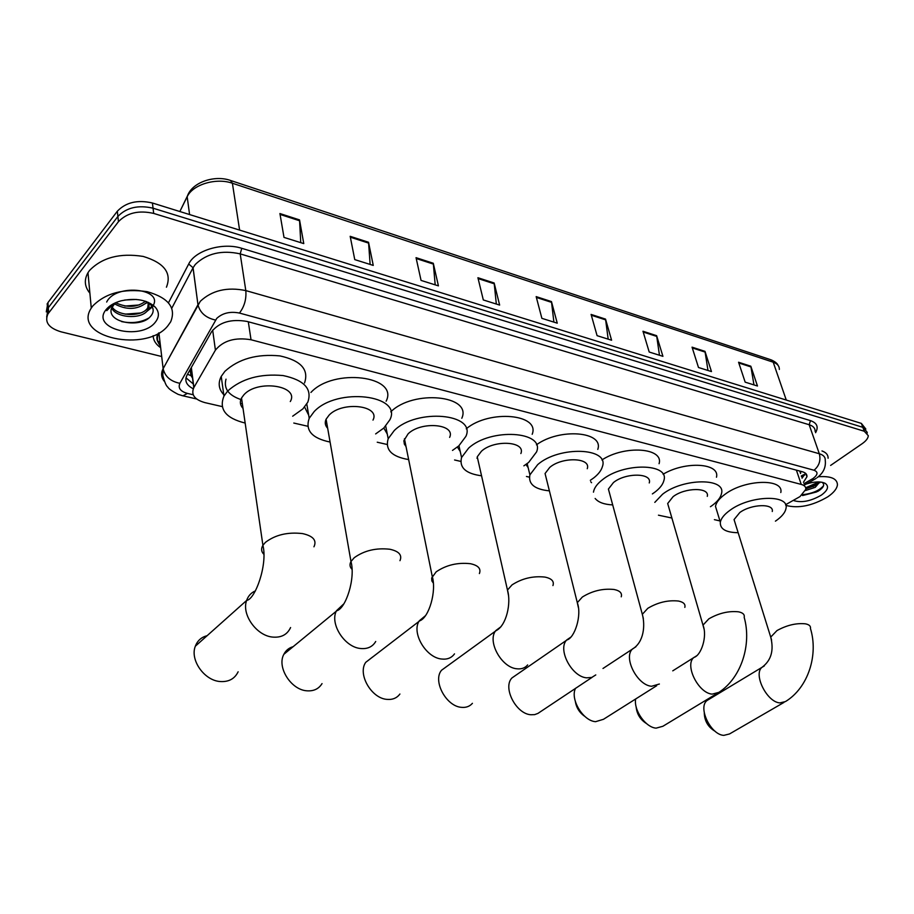 <?xml version="1.0" encoding="UTF-8"?>
<svg xmlns="http://www.w3.org/2000/svg" width="914" height="914" viewBox="0 0 914 914"><rect width="100%" height="100%" fill="white"/><g stroke="black" fill="none" stroke-linecap="round" stroke-linejoin="round"><path stroke-width="1.37" d="M785.583 504.722L800.013 496.576L805.828 489.333C806.022 486.968 804.491 485.334 801.247 484.42L251.03 339.757C235.115 337.129 223.245 340.591 215.418 350.142L193.779 387.685C190.855 394.745 194.613 399.726 205.033 402.651L222.193 406.593M241.867 400.389L240.69 400.046M799.773 471.064L800.561 473.521L800.79 471.338M190.112 369.667L190.98 375.608L192.546 378.099M293.794 423.045L307.812 426.267M377.242 442.216L387.125 444.478M454.578 459.982L460.805 461.41M526.453 476.48L529.434 477.165M714.382 519.655L719.958 520.934M803.429 482.295L806.971 476.72C807.142 474.355 805.622 472.709 802.401 471.773L247.054 321.442C231.139 318.7 219.291 322.162 211.511 331.839L186.936 375.288C184.354 380.841 186.467 385.331 193.265 388.747M805.451 473.224L802.035 478.193M161.709 356.517L60.93 331.793C48.659 328.023 44.329 322.071 47.974 313.902L118.443 221.691C127.046 212.802 138.791 210.049 153.689 213.419L864.267 431.248L868.3 435.692C868.106 438.274 866.084 440.925 862.233 443.644L830.62 465.42M46.294 311.903L47.916 302.637L117.323 211.225C125.892 202.314 137.58 199.572 152.421 202.999L861.365 423.399L862.816 427.318L866.849 431.785L862.816 427.318L153.049 208.198L862.816 427.318L864.267 431.248M117.323 211.225L117.883 216.447C126.463 207.547 138.185 204.793 153.049 208.198C138.185 204.793 126.463 207.547 117.883 216.447L48.305 307.732L117.883 216.447L118.443 221.691M46.683 316.998L48.305 307.732L46.683 316.998M193.3 383.949L185.976 377.825M279.924 213.545L284.003 237.4L303.768 243.604L299.541 219.908L279.924 213.545M300.752 242.656L299.541 219.908M350.176 236.315L354.758 259.61L373.255 265.414L368.548 242.279L350.176 236.315M370.124 264.432L368.548 242.279M416.041 257.668L421.057 280.415L438.423 285.865L433.293 263.266L416.041 257.668M435.19 284.848L433.293 263.266M477.919 277.73L483.312 299.952L499.638 305.082L494.154 282.997L477.919 277.73M496.325 304.042L494.154 282.997M738.569 362.241L745.173 382.155L757.478 386.016L750.828 366.217L738.569 362.241M753.97 384.908L750.828 366.217M692.058 347.16L698.49 367.497L711.469 371.575L704.991 351.353L692.058 347.16M707.984 370.478L704.991 351.353M642.976 331.245L649.203 352.027L662.924 356.334L656.629 335.678L642.976 331.245M659.462 355.249L656.629 335.678M591.095 314.427L597.082 335.667L611.592 340.225L605.536 319.112L591.095 314.427M608.176 339.151L605.536 319.112M536.164 296.616L541.876 318.346L557.254 323.168L551.462 301.586L536.164 296.616M553.895 322.116L551.462 301.586M861.365 423.399L865.855 429.077M818.293 476.742C830.78 475.886 837.167 478.559 837.441 484.751C836.996 488.67 833.785 492.692 827.821 496.793C812.306 505.865 798.31 508.721 785.823 505.373M821.983 450.945C826.176 452.476 828.221 454.909 828.095 458.234M805.851 488.819L814.728 485.768L819.035 481.929M805.542 490.51L815.265 487.333L819.789 481.975M802.458 495.514L817.893 491.355C823.708 487.642 825.114 484.614 822.097 482.284L825.205 483.369C829.249 486.328 827.97 490.247 821.355 495.114C810.684 501.295 801.327 503.077 793.283 500.449M806.068 484.1C814.374 481.484 820.749 481.244 825.205 483.369M805.84 488.556L816.865 484.363M802.755 495.514L816.385 492.006L819.789 490.11M805.691 487.756L818.967 481.929M802.378 494.737C812.455 493.571 819.527 490.532 823.594 485.631M715.251 731.383C708.201 727.247 704.545 721.135 704.283 713.034M708.956 699.359L707.219 700.398C697.485 707.013 710.578 734.822 723.819 735.37L729.509 733.953L783.984 702.42M772.261 511.497C774.295 503.26 751.399 503.911 739.803 512.526L734.056 519.586L735.153 523.082M738.158 532.713C725.796 532.508 719.855 529 720.346 522.202C721.123 518.295 724.368 514.308 730.08 510.218C749.96 495.342 789.479 494.2 786.017 508.287C785.297 512.48 781.836 516.73 775.62 521.026L775.415 521.151M717.376 512.514L715.479 506.333C716.233 502.392 719.432 498.358 725.099 494.234C744.807 479.244 784.155 478.273 780.796 492.532M646.506 723.568C640.28 719.661 636.818 714.04 636.121 706.728M635.641 699.004C633.573 710.269 645.707 727.544 656.126 728.138L662.879 726.276L716.827 693.612M707.276 496.371C709.938 487.173 685.032 487.311 673.07 496.69L667.677 503.511L668.899 507.716M654.801 502.38L662.581 494.211C683.066 477.999 726.059 477.748 721.523 493.469C720.666 497.616 717.387 501.74 711.686 505.853L710.429 506.722M663.084 474.252C685.317 460.793 720.289 463.044 716.473 477.222M671.904 518.032L658.457 515.188M584.811 716.382C579.567 712.783 576.414 707.824 575.352 701.541M575.557 688.276C569.856 699.004 583.029 721.032 595.62 721.672L603.48 719.295L656.663 685.729M649.248 482.946C652.562 472.858 625.702 472.435 613.454 482.546L608.404 489.059L609.741 493.983M593.472 492.166L593.734 490.887C594.751 487.208 597.585 483.552 602.246 479.896C623.245 462.404 669.585 463.135 663.93 480.387C662.958 484.42 659.862 488.396 654.653 492.326L652.379 493.914M601.915 459.959C624.742 444.855 664.021 447.791 659.074 463.706M612.688 504.905C604.188 504.494 598.339 502.346 595.151 498.473M591.564 482.706L590.707 481.712M516.09 675.069L511.989 677.914C502.426 687.374 516.01 714.017 530.92 714.748L534.667 714.622L537.946 713.4L592.169 677.297M587.256 468.711C591.381 457.628 562.281 456.486 549.714 467.431L545.064 473.532L546.503 479.29M549.394 490.864C534.587 489.367 528.086 484.032 529.903 474.857L537.718 464.586C559.242 445.655 609.455 447.62 602.417 466.551C601.332 470.424 598.453 474.195 593.769 477.885L590.33 480.318M536.449 444.821C559.654 427.729 604.177 431.511 597.779 449.414M528.143 467.637L525.961 464.472M446.935 666.306L441.542 670.248C432.436 680.793 446.238 706.533 461.57 707.345C466.117 707.756 469.727 706.408 472.424 703.323M520.877 453.55C525.996 441.382 494.291 439.337 481.438 451.23L477.245 456.806L478.765 463.524M481.552 475.794C465.774 473.692 459.102 467.602 461.559 457.514L468.562 448.18C490.601 427.581 545.27 431.134 536.564 451.916L528.646 462.438L523.871 465.843M466.243 428.792C489.436 409.278 540.403 414.088 532.177 434.299M477.565 458.222L476.902 458.154M460.21 451.459L457.411 447.037M372.763 656.88L365.714 662.353C357.374 674.029 371.404 698.49 387.056 699.381C392.62 699.85 396.893 698.067 399.909 694.023M449.642 437.383C455.96 424.039 421.24 420.84 408.101 433.842L403.931 440.571L404.308 444.033L406.022 446.558M408.649 459.571C391.775 456.737 384.954 449.779 388.187 438.72L394.254 430.551C416.773 408.044 476.64 413.608 465.877 436.389L458.828 445.872L452.487 450.419M390.758 411.86C413.254 389.341 472.367 395.351 461.81 418.258M404.993 441.462L403.862 441.302M387.262 434.024L383.823 428.026M293.028 646.712C288.893 647.9 285.831 650.437 283.854 654.31C276.679 667.049 290.938 689.819 306.784 690.801C313.662 691.327 318.746 688.928 322.036 683.603M372.992 420.109C380.75 405.496 342.522 400.846 329.12 415.105L326.092 419.206C324.607 422.588 325.133 425.604 327.669 428.243M330.091 442.056C312.005 438.309 305.048 430.391 309.206 418.304L314.188 411.563C337.152 386.862 403.063 394.951 389.832 419.857L383.777 428.072L375.643 433.922M310.92 392.46C333.656 367.588 399.19 376.054 386.131 401.189M326.824 423.376L325.258 423.091M308.681 415.173L304.591 407.027M207.09 635.71C201.366 637.161 197.447 640.668 195.333 646.209C189.769 659.817 204.188 680.45 220.046 681.524C228.671 682.107 234.704 678.862 238.131 671.79M290.286 401.554C299.781 385.639 257.44 379.173 243.832 394.871L241.525 398.013C239.605 401.829 240.108 405.29 243.033 408.398M245.158 423.056C225.747 418.224 218.686 409.232 223.964 396.082L227.677 391.032C241.57 378.625 260.044 373.46 283.123 375.563C304.191 380.03 312.417 388.907 307.789 402.206L302.888 408.878L292.674 416.201M223.77 394.688C218.709 389.215 217.863 383.126 221.234 376.408L224.901 371.324C238.668 358.836 257.017 353.695 279.947 355.912C300.889 360.527 309.081 369.542 304.533 382.966M242.359 403.782L240.439 403.337M241.787 399.841C228.694 395.568 223.439 388.667 226.009 379.161M92.782 305.962C105.624 293.006 123.79 288.253 147.268 291.692C168.553 297.827 176.356 307.858 170.678 321.808L168.085 325.51C147.028 353.33 71.68 337.529 91.274 308.098L92.782 305.962M89.88 293.166C84.556 286.722 83.917 279.901 87.984 272.703L89.458 270.544C102.094 257.474 120.02 252.767 143.212 256.434C164.257 262.809 171.992 273.069 166.439 287.202M111.999 306.796C117.449 316.187 140.128 316.952 146.674 309.24L147.725 307.927L148.388 302.385M111.599 307.801C115.918 318.003 140.059 319.397 146.903 311.297L147.965 309.983C149.816 306.91 149.279 304.111 146.354 301.563M115.598 302.728C127.16 308.007 137.123 307.515 145.509 301.266M114.284 303.711C126.143 310.143 136.7 309.937 145.966 303.094L146.857 302.008M124.738 300.021L136.335 299.461M145.669 301.323L150.844 304.91C154.146 308.829 153.918 312.805 150.136 316.827C140.482 328.183 106.664 322.756 111.439 308.372L115.175 302.922M155.323 322.196C140.813 341.379 89.755 328.754 106.23 309.458C109.474 305.55 114.421 302.671 121.071 300.832C135.512 297.758 146.811 299.758 154.98 306.841C159.39 311.788 159.504 316.907 155.323 322.196M113.016 303.996L108.435 308.007L106.778 310.646L113.644 303.665M145.429 303.619L147.337 302.5M146.503 311.697L152.307 306.978M153.015 305.927L153.483 305.036M153.723 304.488C161.275 288.378 115.518 283.614 106.675 302.043M124.818 306.053L139.077 304.979M125.104 314.142L140.505 312.988M147.942 309.777L151.918 306.304M152.421 305.642L152.855 304.979M121.528 321.579C131.787 323.647 140.847 322.493 148.685 318.095M109.943 305.95L108.081 308.235M192.386 376.831L191.506 376.625M801.281 475.977L803.76 474.663M187.496 374.294L190.98 375.608M796.391 470.15L801.247 484.42M191.334 367.508L193.894 387.479M212.665 330.125L215.418 350.142M248.3 321.774L251.03 339.757M803.909 483.7L813.094 478.468C817.961 474.674 818.27 471.921 814.031 470.242L239.445 313.056C230.168 311.228 222.605 313.011 216.732 318.403L179.887 383.309C177.876 388.039 180.378 391.398 187.416 393.408L193.197 394.745M164.314 381.309C161.195 377.379 160.795 373.163 163.138 368.65L200.303 301.289C212.025 290.344 227.186 286.779 245.809 290.595L819.321 453.744C823.457 454.989 825.433 457.16 825.251 460.256C826.073 467.294 823.343 473.109 817.059 477.702M168.507 302.74L188.695 264.02C195.116 250.333 222.867 242.096 241.764 248.322L810.478 420.634L809.164 424.724L819.321 453.744C820.966 460.37 819.195 465.877 814.031 470.242M239.445 313.056C244.392 306.601 246.506 299.118 245.809 290.595L240.199 253.875C221.805 249.853 206.85 253.372 195.333 264.409L193.025 267.825L197.961 304.716C200.029 312.794 205.89 317.912 215.533 320.06M810.478 420.634C817.059 422.954 818.761 426.975 815.574 432.699M815.128 431.442C815.265 428.278 813.277 426.038 809.164 424.724L240.199 253.875L241.764 248.322M160.67 347.72C155.848 344.349 153.335 340.339 153.141 335.678M153.689 213.419L152.421 202.999M48.705 312.839L47.916 302.637M160.087 342.807L157.242 340.488M188.695 264.02L193.071 267.745L197.961 304.716L163.138 368.719L158.922 332.867M193.025 267.825L171.832 308.121L193.025 267.825M158.773 332.947C156.557 337.632 157.117 341.996 160.476 346.04M187.416 393.408L182.949 395.831L178.207 394.391C172.072 391.181 168.599 388.747 167.788 387.09C166.222 386.016 164.566 382.109 162.818 375.38L163.138 368.719C165.023 376.568 170.598 381.435 179.887 383.309M196.624 398.984L181.772 395.545M811.449 479.484L814.237 479.542L816.065 478.399M804.697 475.04L801.555 476.811M188.935 192.877L179.852 211.522L187.176 196.716L189.586 214.55M779.345 369.45C779.425 366.08 777.38 363.658 773.21 362.195L232.396 183.246C216.218 177.453 192.648 184.525 187.176 196.75C191.449 182.377 214.402 174.711 230.488 180.435L232.396 183.246L239.605 230.1M786.269 400.058L773.21 362.195L770.673 359.705L230.979 180.606M536.381 297.438L551.61 302.374M591.324 315.227L605.696 319.889M643.216 332.033L656.8 336.432M692.298 347.926L705.162 352.096M738.809 362.995L751 366.937M478.125 278.576L494.291 283.808M416.224 258.525L433.419 264.1M350.348 237.194L368.662 243.124M280.084 214.436L299.643 220.777M734.056 519.586L770.719 637.092C774.044 650.3 771.233 660.296 762.287 667.094C752.793 673.584 766.629 702.066 779.825 702.9L785.434 701.586C808.342 687.728 818.578 654.675 810.444 628.489C810.878 626.124 809.198 624.57 805.394 623.828C796.254 622.914 786.783 625.176 776.969 630.58L770.719 637.092L771.61 640.097M707.219 700.398L764.31 665.94M667.677 503.511L702.992 625.13C707.585 636.407 701.129 655.578 693.92 657.429C684.312 664.889 698.307 693.212 712.177 694.126L718.861 692.378C741.608 677.651 751.799 644.073 744.179 617.316C744.796 614.539 742.888 612.7 738.443 611.809C728.618 610.815 718.758 613.157 708.853 618.835L702.992 625.13L703.963 628.741M672.761 670.842L696.605 655.818M684.826 607.387C685.649 604.188 683.523 602.075 678.428 601.035C667.985 599.961 657.772 602.383 647.809 608.313L642.325 614.322L643.353 618.549M659.371 684.026L651.579 686.265C637.149 685.271 623.005 657.292 632.557 648.917L635.927 646.769M621.234 596.831C622.32 593.152 619.943 590.707 614.105 589.496C602.954 588.319 592.375 590.821 582.355 597.025L577.305 602.68L578.391 607.604M595.779 674.92L591.758 677.445L586.639 677.834C571.673 676.771 557.357 649.363 566.703 639.96L570.873 637.104M552.936 585.577C554.364 581.338 551.702 578.505 544.95 577.088C533.022 575.797 522.043 578.402 512.011 584.903L507.476 590.067L508.561 595.814M527.652 664.924C525.036 668.008 521.437 669.299 516.856 668.785C501.432 667.631 486.911 641.102 495.811 630.58L500.941 626.753M479.393 573.558C481.244 568.679 478.262 565.4 470.436 563.71C457.64 562.304 446.226 565.012 436.195 571.821L431.671 577.968L431.854 580.927L433.316 583.075M454.498 653.864C451.573 657.909 447.3 659.634 441.691 659.028C425.89 657.783 411.163 632.511 419.286 620.812L425.524 615.648M399.966 560.67C402.354 555.072 398.995 551.268 389.89 549.257C376.122 547.715 364.252 550.525 354.255 557.7L350.976 561.516C349.422 564.441 349.754 567.011 351.97 569.251M375.723 641.491C372.535 646.861 367.451 649.191 360.482 648.494C344.441 647.146 329.508 623.565 336.478 610.735L343.961 603.708M313.948 546.801C316.987 540.391 313.194 535.992 302.557 533.593C287.704 531.879 275.32 534.816 265.403 542.379L262.912 545.304C260.947 548.606 261.221 551.565 263.746 554.192M290.583 627.541C287.27 634.682 281.238 637.858 272.475 637.069C256.366 635.618 241.296 614.185 246.654 600.407C248.242 595.859 251.179 592.683 255.452 590.867M191.209 367.714L193.779 387.685M805.919 473.658L806.971 476.72M867.306 432.996L866.849 431.785M47.974 313.902L47.185 303.711M160.407 345.503C156.385 340.842 155.814 336.683 158.67 333.004M804.366 485.048L813.643 479.873M771.313 359.922C775.106 361.681 777.357 363.464 778.043 365.303M819.812 482.752L819.538 481.964M813.094 486.614L813.906 485.928M720.346 522.202L715.479 506.333M608.404 489.059L642.325 614.322C645.353 625.484 643.867 642.016 632.751 648.883L602.989 668.477M545.064 473.532L577.305 602.68C582.081 615.362 574.643 637.881 567.023 639.926L511.989 677.914M529.903 474.857L527.161 463.604M477.245 456.806L507.476 590.067C511.406 603.206 506.379 625.519 496.233 630.569L441.542 670.248M461.559 457.514L458.954 445.758M404.445 438.754L432.242 576.391C436.721 591.289 428.986 617.533 419.766 620.812L365.714 662.353M388.187 438.72L385.708 426.118M326.092 419.206L350.976 561.516C355.66 578.356 345.88 608.336 336.878 610.723L283.854 654.31M309.206 418.304L306.796 404.011M241.525 398.013L262.912 545.304C267.836 564.703 255.143 599.47 246.689 600.407L195.333 646.209M223.964 396.082L221.234 376.408M147.965 309.983L147.725 307.927M150.844 304.91L154.98 306.841M91.274 308.098L87.984 272.703"/></g></svg>
